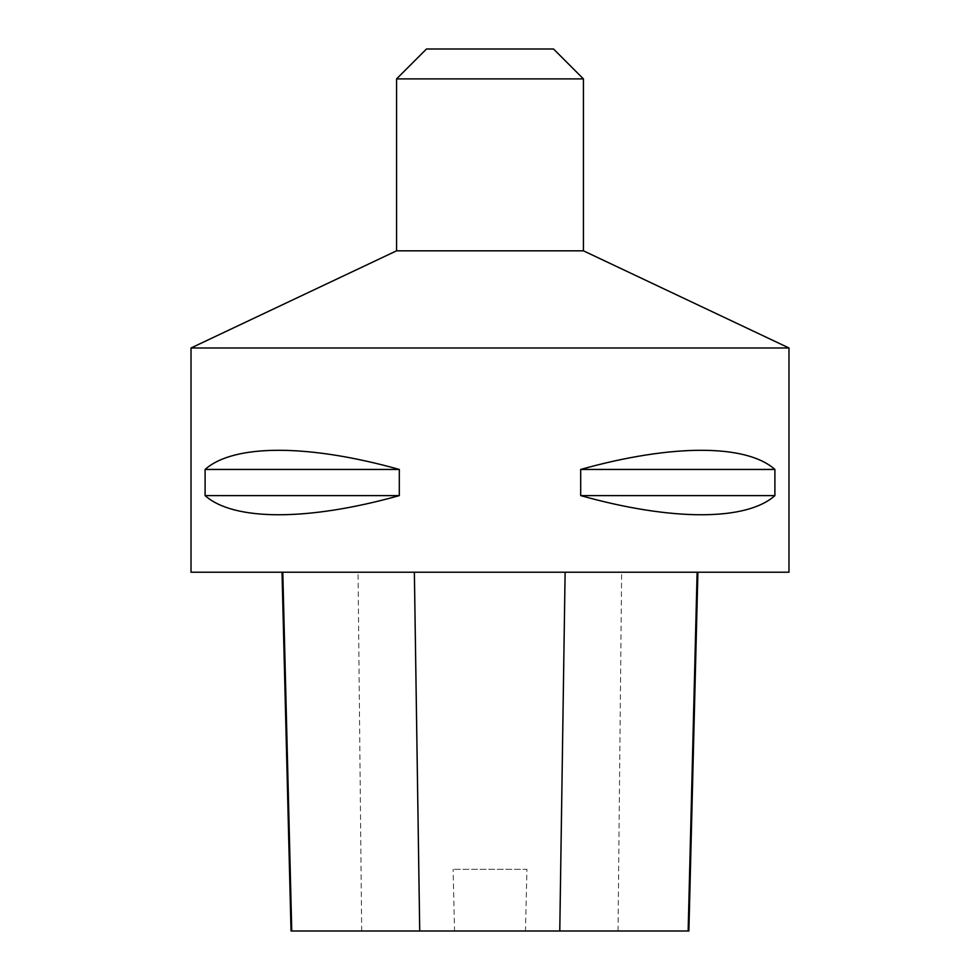 <?xml version="1.0" encoding="UTF-8"?>
<svg xmlns="http://www.w3.org/2000/svg" width="980" height="980" viewBox="0 0 980 980"><rect width="100%" height="100%" fill="white"/><g stroke="black" fill="none" stroke-linecap="round" stroke-linejoin="round"><path stroke-width="0.73" stroke-dasharray="4.9 3.68" d="M788.986 347.986L191.014 347.986M788.986 572.222L191.014 572.222M205.102 469.445L205.102 495.611C233.632 521.14 308.235 521.14 399.313 495.611L399.313 469.445C308.235 443.916 233.632 443.916 205.102 469.445L399.313 469.445M580.687 469.445L580.687 495.611C671.766 521.14 746.368 521.14 774.898 495.611L774.898 469.445C746.368 443.916 671.766 443.916 580.687 469.445L774.898 469.445M282.791 572.222L697.895 572.222L282.791 572.222M688.879 931L525.476 931L526.934 869.334L453.091 869.334L526.934 869.334M291.036 931L454.549 931L453.091 869.334M454.549 931L525.476 931M399.313 495.611L205.102 495.611M774.898 495.611L580.687 495.611M396.569 250.819L583.431 250.819M426.471 49L553.529 49M396.569 78.902L583.431 78.902M618.037 931L621.639 572.222M361.681 931L358.055 572.222"/><path stroke-width="1.47" d="M191.014 347.986L788.986 347.986L583.431 250.819L396.569 250.819L191.014 347.986L191.014 572.222L788.986 572.222L788.986 347.986M774.898 469.445L774.898 495.611C746.368 521.14 671.766 521.14 580.687 495.611L580.687 469.445C671.766 443.916 746.368 443.916 774.898 469.445L580.687 469.445M399.313 469.445L399.313 495.611C308.235 521.14 233.632 521.14 205.102 495.611L205.102 469.445C233.632 443.916 308.235 443.916 399.313 469.445L205.102 469.445M282.019 572.222L291.036 931L688.879 931L697.895 572.222M205.102 495.611L399.313 495.611M580.687 495.611L774.898 495.611M396.569 78.902L583.431 78.902L553.529 49L426.471 49L396.569 78.902L396.569 250.819M583.431 78.902L583.431 250.819M291.746 931L282.791 572.222M419.722 931L414.369 572.222M559.776 931L565.117 572.222M688.156 931L697.123 572.222"/></g></svg>
